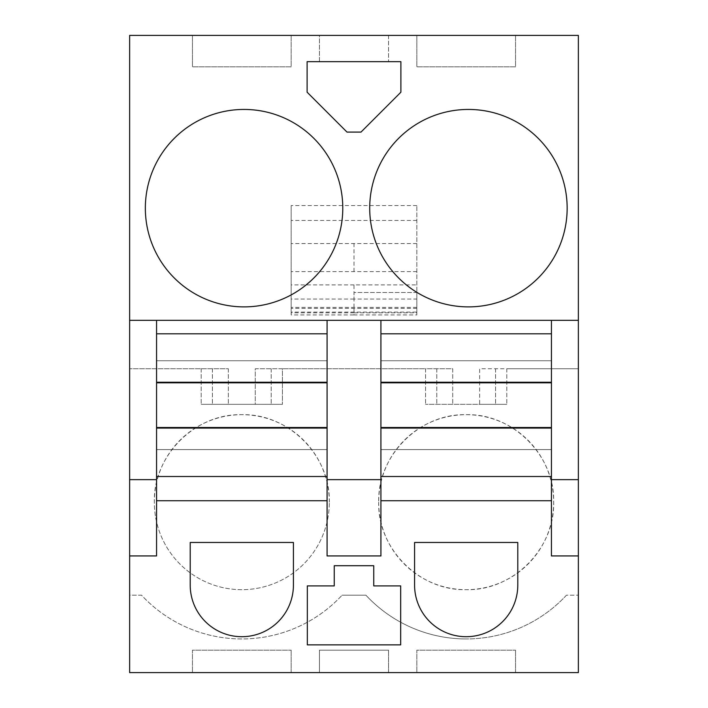 <?xml version="1.0" encoding="UTF-8"?>
<svg xmlns="http://www.w3.org/2000/svg" width="708" height="708" viewBox="0 0 708 708"><rect width="100%" height="100%" fill="white"/><g stroke="black" fill="none" stroke-linecap="round" stroke-linejoin="round"><path stroke-width="0.53" stroke-dasharray="3.54 2.66" d="M156.556 476.502L156.556 333.804L156.556 476.502L327.078 476.502L327.078 333.804L327.078 476.502M578.365 320.343L129.635 320.343M129.635 595.198L129.635 672.6L578.365 672.6L578.365 35.4L129.635 35.4L129.635 595.198L141.547 595.198A136.768 136.768 0 0 0 241.446 638.943L242.189 638.943A136.768 136.768 0 0 0 342.088 595.198A136.768 136.768 0 0 1 141.547 595.198L129.635 595.198M156.556 555.93L156.556 320.343M380.922 476.502L380.922 333.804L380.922 476.502L551.443 476.502L551.443 333.804L551.443 476.502M380.922 555.93L380.922 320.343M551.443 555.93L551.443 320.343M327.078 555.93L327.078 320.343M342.088 595.198L365.921 595.198A136.768 136.768 0 0 0 466.183 638.943A136.768 136.768 0 0 1 365.921 595.198L342.088 595.198M566.453 595.198A136.768 136.768 0 0 1 466.183 638.943A136.768 136.768 0 0 0 566.453 595.198L578.365 595.198L566.453 595.198M416.826 672.6L515.548 672.6L416.826 672.6L416.826 650.165L515.548 650.165L416.826 650.165L416.826 672.6M319.45 672.6L388.55 672.6L319.45 672.6L319.45 650.165L388.55 650.165L319.45 650.165L319.45 672.6M192.452 672.6L291.174 672.6L192.452 672.6L192.452 650.165L291.174 650.165L192.452 650.165L192.452 672.6M327.078 500.733L156.556 500.733M551.443 500.733L380.922 500.733M416.826 35.4L515.548 35.4L515.548 66.809L416.826 66.809L515.548 66.809L515.548 35.4L416.826 35.4L416.826 66.809L416.826 35.4M319.45 35.4L388.55 35.4L319.45 35.4L319.45 61.658L388.55 61.658L319.45 61.658L319.45 35.4M192.452 35.4L291.174 35.4L291.174 66.809L192.452 66.809L291.174 66.809L291.174 35.4L192.452 35.4L192.452 66.809L192.452 35.4M578.365 368.771L479.643 368.771L479.643 404.312L506.795 404.312L425.57 404.312L479.643 404.312L479.643 368.771L506.795 368.771L506.795 404.312L506.795 368.771L578.365 368.771M452.722 368.771L452.722 404.312L452.722 368.771L255.278 368.771L255.278 404.312L282.43 404.312L201.205 404.312L255.278 404.312L255.278 368.771L282.43 368.771L282.43 404.312L282.43 368.771L425.57 368.771L425.57 404.312L425.57 368.771L452.722 368.771M228.357 368.771L228.357 404.312L228.357 368.771L129.635 368.771L228.357 368.771M416.826 312.104L416.826 292.493L354 292.493L354 299.059L416.826 299.059L416.826 314.927L416.826 205.568L416.826 312.104L291.174 312.104L291.174 292.493L291.174 312.83L291.174 205.568L291.174 312.104M416.826 205.568L291.174 205.568M201.205 368.771L201.205 404.312L201.205 368.771M378.683 502.176A87.5 87.5 0 0 0 466.183 589.684A87.5 87.5 0 0 0 553.683 502.176A87.5 87.5 0 0 0 466.183 414.676A87.5 87.5 0 0 0 378.683 502.176C377.497 455.439 419.446 413.49 466.183 414.676C512.919 413.49 554.868 455.439 553.683 502.176C554.868 548.912 512.919 590.861 466.183 589.684C419.446 590.861 377.497 548.912 378.683 502.176M329.317 502.176A87.5 87.5 0 0 0 241.817 414.676A87.5 87.5 0 0 0 154.317 502.176A87.5 87.5 0 0 0 241.817 589.684A87.5 87.5 0 0 0 329.317 502.176A87.5 87.5 0 0 1 241.817 589.684A87.5 87.5 0 0 1 154.317 502.176C153.132 455.439 195.081 413.49 241.817 414.676C288.554 413.49 330.503 455.439 329.317 502.176M567.152 208.161A98.722 98.722 0 0 0 468.43 109.439A98.722 98.722 0 0 0 369.709 208.161A98.722 98.722 0 0 0 468.43 306.883A98.722 98.722 0 0 0 567.152 208.161M400.887 92.199L400.887 61.658L307.113 61.658L307.113 92.199L347.009 132.095L360.991 132.095L400.887 92.199M145.344 208.161A98.722 98.722 0 0 0 244.056 306.883A98.722 98.722 0 0 0 342.778 208.161A98.722 98.722 0 0 0 244.056 109.439A98.722 98.722 0 0 0 145.344 208.161M515.548 672.6L515.548 650.165L515.548 672.6M388.55 672.6L388.55 650.165L388.55 672.6M291.174 672.6L291.174 650.165L291.174 672.6M517.787 585.1L517.787 542.47L414.578 542.47L414.578 585.1A51.604 51.604 0 0 0 466.183 636.704A51.604 51.604 0 0 0 517.787 585.1M373.744 585.905L373.744 565.71L334.256 565.71L334.256 585.905L307.334 585.905L307.334 644.873L400.666 644.873L400.666 585.905L373.744 585.905M190.213 542.47L190.213 585.1A51.604 51.604 0 0 0 241.817 636.704A51.604 51.604 0 0 0 293.422 585.1L293.422 542.47L190.213 542.47M388.55 35.4L388.55 61.658L388.55 35.4M416.826 299.059L416.826 292.493L354 292.493M416.826 220.445L291.174 220.445M354 312.83L291.174 312.83L291.174 314.927L354 314.927L354 312.83L416.826 312.83M212.427 368.771L212.427 404.312L212.427 368.771M495.573 368.771L495.573 404.312L495.573 368.771M436.792 368.771L436.792 404.312L436.792 368.771M271.208 368.771L271.208 404.312L271.208 368.771M156.556 449.58L327.078 449.58L156.556 449.58M156.556 360.735L327.078 360.735L156.556 360.735M156.556 333.804L327.078 333.804M156.556 382.24L327.078 382.24M156.556 428.075L327.078 428.075M380.922 449.58L551.443 449.58L380.922 449.58M380.922 360.735L551.443 360.735L380.922 360.735M380.922 333.804L551.443 333.804M380.922 382.24L551.443 382.24M380.922 428.075L551.443 428.075M416.826 243.579L291.174 243.579M416.826 308.361L291.174 308.361M354 299.059L291.174 299.059M354 308.361L354 314.927L416.826 314.927M416.826 307.405L291.174 307.405M354 307.405L354 284.89L416.826 284.89M416.826 271.624L291.174 271.624M354 284.89L291.174 284.89M354 271.624L354 243.579"/><path stroke-width="1.06" d="M156.556 320.343L129.635 320.343L129.635 35.4L578.365 35.4L578.365 320.343L156.556 320.343L156.556 333.804L327.078 333.804L327.078 479.643L380.922 479.643L380.922 476.502L551.443 476.502L551.443 555.93L578.365 555.93L578.365 479.643L551.443 479.643M156.556 333.804L156.556 479.643L129.635 479.643L129.635 320.343M578.365 555.93L578.365 672.6L129.635 672.6L129.635 479.643M156.556 479.643L156.556 555.93L129.635 555.93M380.922 320.343L380.922 333.804L551.443 333.804L551.443 476.502M327.078 320.343L327.078 333.804M327.078 479.643L327.078 555.93L380.922 555.93L380.922 479.643M551.443 500.733L380.922 500.733M551.443 320.343L551.443 333.804M578.365 479.643L578.365 320.343M567.152 208.161A98.722 98.722 0 0 0 468.43 109.439A98.722 98.722 0 0 0 369.709 208.161A98.722 98.722 0 0 0 468.43 306.883A98.722 98.722 0 0 0 567.152 208.161M400.887 92.199L400.887 61.658L307.113 61.658L307.113 92.199L347.009 132.095L360.991 132.095L400.887 92.199M145.344 208.161A98.722 98.722 0 0 0 244.056 306.883A98.722 98.722 0 0 0 342.778 208.161A98.722 98.722 0 0 0 244.056 109.439A98.722 98.722 0 0 0 145.344 208.161M327.078 500.733L156.556 500.733M517.787 585.1L517.787 542.47L414.578 542.47L414.578 585.1A51.604 51.604 0 0 0 466.183 636.704A51.604 51.604 0 0 0 517.787 585.1M373.744 585.905L373.744 565.71L334.256 565.71L334.256 585.905L307.334 585.905L307.334 644.873L400.666 644.873L400.666 585.905L373.744 585.905M190.213 585.1L190.213 542.47L293.422 542.47L293.422 585.1A51.604 51.604 0 0 1 241.817 636.704A51.604 51.604 0 0 1 190.213 585.1M156.556 476.502L327.078 476.502M156.556 382.24L327.078 382.24M156.556 428.075L327.078 428.075M380.922 333.804L380.922 382.24L551.443 382.24M380.922 382.24L380.922 382.807L551.443 382.807M551.443 428.075L380.922 428.075L380.922 382.807M380.922 428.075L380.922 476.502M156.556 382.807L327.078 382.807M156.556 427.508L327.078 427.508M380.922 427.508L551.443 427.508"/></g></svg>
